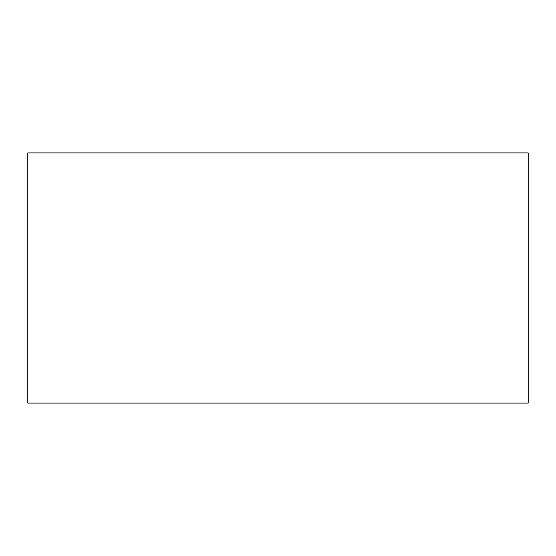 <?xml version="1.0" encoding="UTF-8"?>
<svg xmlns="http://www.w3.org/2000/svg" width="556" height="556" viewBox="0 0 556 556"><rect width="100%" height="100%" fill="white"/><g stroke="black" fill="none" stroke-linecap="round" stroke-linejoin="round"><path stroke-width="0.83" d="M528.2 152.9L528.2 403.1L27.8 403.1L27.8 152.9L528.2 152.9"/></g></svg>
